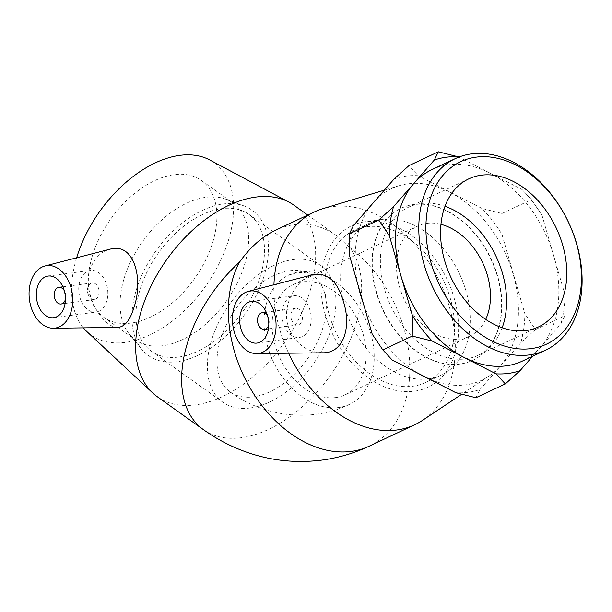 <?xml version="1.0" encoding="UTF-8"?>
<svg xmlns="http://www.w3.org/2000/svg" width="612" height="612" viewBox="0 0 612 612"><rect width="100%" height="100%" fill="white"/><g stroke="black" fill="none" stroke-linecap="round" stroke-linejoin="round"><path stroke-width="0.46" stroke-dasharray="3.06 2.29" d="M522.273 361.141A105.884 75.245 64.8 0 0 540.472 347.279A105.884 75.245 64.8 0 0 553.516 255.15A105.884 75.245 64.8 0 0 490.227 173.204A105.884 75.245 64.8 0 0 432.103 169.532M522.105 189.582L531.423 199.642L542.048 215.409A113.855 80.914 64.8 0 0 522.105 189.582L458.87 157.085M564.991 294.885L564.914 315.693L560.875 323.924A113.855 80.914 64.8 0 0 564.991 294.885L542.048 215.409M501.932 234.289L502.001 213.481L481.988 208.463A113.855 80.914 -115.2 0 1 501.932 234.289L524.866 313.765A113.855 80.914 -115.2 0 1 520.758 342.804L535.5 329.539L524.866 313.765M394.182 178.911A113.855 80.914 -115.2 0 1 418.233 175.705L408.923 165.645M349.261 254.661A113.855 80.914 -115.2 0 1 353.376 225.629M392.147 359.971A113.855 80.914 -115.2 0 1 372.203 334.144M475.914 397.746L479.953 389.515A113.855 80.914 -115.2 0 1 455.894 392.728M532.624 356.268L560.875 323.924M535.5 329.539L564.914 315.693M502.001 213.481L531.423 199.642M481.988 208.463L418.233 175.705M479.953 389.515L520.758 342.804M267.628 346.599A71.428 50.765 -115.2 0 1 288.703 275.094A71.428 50.765 -115.2 0 1 365.05 318.11A71.428 50.765 -115.2 0 1 349.536 404.348A71.428 50.765 -115.2 0 1 267.628 346.599M335.812 397.555A60.925 43.299 -115.2 0 1 277.312 351.946A60.925 43.299 -115.2 0 1 293.179 284.595A60.925 43.299 -115.2 0 1 358.295 321.285A60.925 43.299 -115.2 0 1 345.061 394.847A60.925 43.299 -115.2 0 1 335.812 397.555M459.819 364.109A84.035 59.724 -115.2 0 1 376.219 292.429A84.035 59.724 -115.2 0 1 401.021 208.31A84.035 59.724 -115.2 0 1 490.832 258.914A84.035 59.724 -115.2 0 1 472.579 360.376A84.035 59.724 -115.2 0 1 459.819 364.109M460.086 363.979A84.035 59.724 -115.2 0 1 379.402 301.073A84.035 59.724 -115.2 0 1 401.288 208.179A84.035 59.724 -115.2 0 1 491.099 258.784A84.035 59.724 -115.2 0 1 472.847 360.246A84.035 59.724 -115.2 0 1 460.086 363.979M485.691 319.395A60.925 43.299 -115.2 0 1 469.427 336.317A60.925 43.299 -115.2 0 1 460.178 339.025A60.925 43.299 -115.2 0 1 401.679 293.416A60.925 43.299 -115.2 0 1 417.545 226.073A60.925 43.299 -115.2 0 1 440.946 224.321M502.161 327.78A81.832 58.155 -115.2 0 1 478.332 355.235A81.832 58.155 -115.2 0 1 465.908 358.869A81.832 58.155 -115.2 0 1 387.335 297.616A81.832 58.155 -115.2 0 1 408.64 207.154A81.832 58.155 -115.2 0 1 444.985 206.29M267.651 316.09A8.4 5.768 82.4 0 1 268.798 324.689M64.298 290.708A8.4 5.768 82.4 0 1 65.446 299.314M178.673 357.041A84.035 51.423 125.5 0 0 253.223 294.112A84.035 51.423 125.5 0 0 249.023 214.437A84.035 51.423 125.5 0 0 158.355 252.978A84.035 51.423 125.5 0 0 151.409 351.25A84.035 51.423 125.5 0 0 178.673 357.041M250.086 407.997A84.035 51.423 125.5 0 0 324.635 345.061A84.035 51.423 125.5 0 0 320.443 265.386A84.035 51.423 125.5 0 0 229.775 303.927A84.035 51.423 125.5 0 0 222.829 402.199A84.035 51.423 125.5 0 0 250.086 407.997M289.943 270.726A71.428 43.704 125.5 0 0 220.136 340.67A71.428 43.704 125.5 0 0 230.15 391.94A71.428 43.704 125.5 0 0 307.216 359.183A71.428 43.704 125.5 0 0 313.122 275.652A71.428 43.704 125.5 0 0 289.943 270.726M87.944 293.737A8.4 5.768 -97.6 0 0 94.409 299.543A8.4 5.768 -97.6 0 0 98.708 295.076A8.4 5.768 -97.6 0 0 97.782 286.554A8.4 5.768 -97.6 0 0 92.183 282.889A8.4 5.768 -97.6 0 0 87.944 293.737M106.825 300.867A21.007 14.42 82.4 0 1 96.076 312.043A21.007 14.42 82.4 0 1 79.002 293.125A21.007 14.42 82.4 0 1 90.515 270.397A21.007 14.42 82.4 0 1 104.507 279.562A21.007 14.42 82.4 0 1 106.825 300.867M157.315 396.752A117.649 71.986 125.5 0 0 284.251 342.797A117.649 71.986 125.5 0 0 293.974 205.219M203.299 429.563A117.649 71.986 125.5 0 0 323.649 384.305A117.649 71.986 125.5 0 0 349.605 247.393L336.615 235.643C317.33 222.401 297.019 220.565 275.675 230.143M117.68 327.428C114.023 327.405 110.214 325.63 106.236 322.096C94.623 312.181 84.119 288.099 89.834 270.244C93.636 258.937 100.322 251.937 109.869 249.229M135.856 291.434A89.276 54.629 125.5 0 0 141.762 349.307A89.276 54.629 125.5 0 0 244.685 314.568A89.276 54.629 125.5 0 0 244.05 205.938A89.276 54.629 125.5 0 0 135.856 291.434M123.762 279.608A84.035 51.423 125.5 0 0 129.323 334.083A84.035 51.423 125.5 0 0 135.543 339.92A84.035 51.423 125.5 0 0 226.203 301.387A84.035 51.423 125.5 0 0 233.157 203.115A84.035 51.423 125.5 0 0 225.606 199.13A84.035 51.423 125.5 0 0 123.762 279.608M92.022 256.956A84.035 51.423 125.5 0 0 103.795 317.276A84.035 51.423 125.5 0 0 194.463 278.735A84.035 51.423 125.5 0 0 201.409 180.464A84.035 51.423 125.5 0 0 92.022 256.956M76.645 257.797A105.884 64.788 125.5 0 0 76.27 259.06A105.884 64.788 125.5 0 0 83.408 327.864M87.072 331.765A105.884 64.788 125.5 0 0 205.349 286.5A105.884 64.788 125.5 0 0 209.671 159.939M291.304 319.112A8.4 5.768 -97.6 0 0 297.761 324.926A8.4 5.768 -97.6 0 0 302.366 315.838A8.4 5.768 -97.6 0 0 295.535 308.264A8.4 5.768 -97.6 0 0 291.304 319.112M283.28 322.891A21.007 14.42 82.4 0 1 293.867 295.772A21.007 14.42 82.4 0 1 310.942 314.69A21.007 14.42 82.4 0 1 299.429 337.419A21.007 14.42 82.4 0 1 283.28 322.891M322.31 352.795C306.115 352.168 294.709 343.24 288.099 326.02C281.681 305.373 295.642 280.87 311.179 275.278L313.627 274.497M288.604 353.223A117.649 83.607 -115.2 0 1 279.776 329.646A117.649 83.607 -115.2 0 1 273.931 284.748M322.692 208.73A117.649 83.607 -115.2 0 1 440.235 282.721A117.649 83.607 -115.2 0 1 422.334 420.459M358.219 285.705A105.884 75.245 -115.2 0 1 371.094 205.349M376.074 199.642A105.884 75.245 -115.2 0 1 399.093 185.711A105.884 75.245 -115.2 0 1 504.885 252.297A105.884 75.245 -115.2 0 1 488.766 376.258A105.884 75.245 -115.2 0 1 429.67 379.249M417.912 373.205A105.884 75.245 -115.2 0 1 363.298 303.284M344.839 307.193A84.035 59.724 -115.2 0 1 369.633 223.074A84.035 59.724 -115.2 0 1 382.072 219.387A84.035 59.724 -115.2 0 1 459.451 273.679A84.035 59.724 -115.2 0 1 451.97 367.911A84.035 59.724 -115.2 0 1 441.198 375.141A84.035 59.724 -115.2 0 1 344.839 307.193M325.37 315.081A89.276 63.441 -115.2 0 1 364.928 221.804A89.276 63.441 -115.2 0 1 447.135 279.477A89.276 63.441 -115.2 0 1 439.179 379.585A89.276 63.441 -115.2 0 1 325.37 315.081M366.703 226.731A84.035 59.724 -115.2 0 1 447.387 289.629A84.035 59.724 -115.2 0 1 425.508 382.531A84.035 59.724 -115.2 0 1 329.149 314.583A84.035 59.724 -115.2 0 1 353.943 230.456A84.035 59.724 -115.2 0 1 366.703 226.731M349.605 247.393A117.649 83.607 -115.2 0 1 409.183 355.503A117.649 83.607 -115.2 0 1 369.212 446.171M417.545 226.073L293.179 284.595M469.427 336.317L345.061 394.847M468.823 178.834L408.64 207.154M538.506 326.915L478.332 355.235M151.409 351.25L222.829 402.199M249.023 214.437L320.443 265.386M288.703 275.094L297.05 272.677C302.756 272.149 307.377 272.73 310.919 274.428L313.122 275.652M349.536 404.348C311.424 422.892 264.185 417.04 230.15 391.94M65.102 303.46L94.409 299.543M62.875 286.798L92.183 282.889M53.665 317.697L96.076 312.043M48.111 276.05L90.515 270.397M307.76 215.049L336.615 235.643M129.323 334.083L141.762 349.307M225.606 199.13L244.05 205.938M103.795 317.276L135.543 339.92M201.409 180.464L233.157 203.115M268.454 328.835L297.761 324.926M266.228 312.181L295.535 308.264M257.025 343.08L299.429 337.419M251.463 301.433L293.867 295.772M399.093 185.711L384.367 190.148M488.766 376.258L461.655 394.296M382.072 219.387L364.928 221.804M451.97 367.911L439.179 379.585M369.633 223.074L353.943 230.456M441.198 375.141L425.508 382.531"/><path stroke-width="0.92" d="M531.293 348.595A100.842 71.665 -115.2 0 1 426.893 213.42A100.842 71.665 -115.2 0 1 552.804 196.613A100.842 71.665 -115.2 0 1 531.293 348.595M529.464 354.891A105.884 75.245 64.8 0 0 545.537 350.186A105.884 75.245 64.8 0 0 568.54 222.347A105.884 75.245 64.8 0 0 455.366 158.585A105.884 75.245 64.8 0 0 427.796 275.63A105.884 75.245 64.8 0 0 529.464 354.891M526.083 330.549A81.832 58.155 -115.2 0 1 447.51 269.295A81.832 58.155 -115.2 0 1 468.823 178.834A81.832 58.155 -115.2 0 1 556.285 228.115A81.832 58.155 -115.2 0 1 538.506 326.915A81.832 58.155 -115.2 0 1 526.083 330.549M455.366 158.585L432.103 169.532A105.884 75.245 64.8 0 0 413.896 183.393A105.884 75.245 64.8 0 0 400.852 275.522A105.884 75.245 64.8 0 0 464.141 357.469A105.884 75.245 64.8 0 0 506.193 365.838A105.884 75.245 64.8 0 0 522.273 361.141L545.537 350.186M434.298 160.03L438.337 151.799L458.357 156.825A113.855 80.914 64.8 0 0 434.298 160.03L393.493 206.749A113.855 80.914 64.8 0 0 389.385 235.788L378.752 220.014L393.493 206.749M412.251 336.065L412.32 315.264A113.855 80.914 64.8 0 0 432.271 341.091L412.251 336.065L382.829 349.911L392.147 359.971L455.894 392.728L475.914 397.746L505.336 383.908L496.018 373.848A113.855 80.914 64.8 0 0 520.07 370.642L505.336 383.908M438.337 151.799L408.923 165.645L394.182 178.911L353.376 225.629L349.337 233.861L349.261 254.661L372.203 334.144L382.829 349.911M520.07 370.642L532.624 356.268M432.271 341.091L496.018 373.848M389.385 235.788L412.32 315.264M349.337 233.861L378.752 220.014M458.87 157.085L458.357 156.825M440.946 224.321A60.925 43.299 -115.2 0 1 485.691 319.395M444.985 206.29A81.832 58.155 -115.2 0 1 502.161 327.78M268.798 324.689A8.4 5.768 82.4 0 1 264.445 329.371A8.4 5.768 82.4 0 1 257.981 323.564A8.4 5.768 82.4 0 1 262.219 312.717A8.4 5.768 82.4 0 1 267.651 316.09M65.446 299.314A8.4 5.768 82.4 0 1 61.085 303.996A8.4 5.768 82.4 0 1 54.629 298.182A8.4 5.768 82.4 0 1 58.867 287.334A8.4 5.768 82.4 0 1 64.298 290.708M64.413 306.528A21.007 14.42 82.4 0 1 53.665 317.697A21.007 14.42 82.4 0 1 36.598 298.786A21.007 14.42 82.4 0 1 48.111 276.05A21.007 14.42 82.4 0 1 62.103 285.223A21.007 14.42 82.4 0 1 64.413 306.528M30.6 282.4A31.51 21.627 82.4 0 1 44.967 265.983A31.51 21.627 82.4 0 1 72.323 294.012A31.51 21.627 82.4 0 1 53.275 328.239A31.51 21.627 82.4 0 1 41.907 324.023A31.51 21.627 82.4 0 1 30.6 282.4M307.76 215.049L293.974 205.219A117.649 71.986 125.5 0 0 289.055 202.167A117.649 71.986 125.5 0 0 140.829 312.304A117.649 71.986 125.5 0 0 152.832 393.088A117.649 71.986 125.5 0 0 157.315 396.752L203.306 429.563A117.649 71.986 125.5 0 1 186.821 345.114A117.649 71.986 125.5 0 1 239.567 262.081C250.094 247.263 262.135 236.615 275.675 230.143L314.492 211.874A117.649 83.607 -115.2 0 1 322.692 208.73L384.367 190.148M44.967 265.983L109.862 249.222C134.908 241.992 143.254 279.929 134.173 306.811C130.264 320.107 124.772 326.976 117.68 327.428L53.275 328.239M83.408 327.864A105.884 64.788 125.5 0 0 87.072 331.765L152.832 393.088M289.055 202.167L209.671 159.939A105.884 64.788 125.5 0 0 76.645 257.797M240.868 328.552A21.007 14.42 82.4 0 1 251.463 301.433A21.007 14.42 82.4 0 1 268.53 320.351A21.007 14.42 82.4 0 1 257.025 343.08A21.007 14.42 82.4 0 1 240.868 328.552M274.298 312.816A31.51 21.627 82.4 0 1 256.627 353.621A31.51 21.627 82.4 0 1 233.004 326.471A31.51 21.627 82.4 0 1 246.521 291.955A31.51 21.627 82.4 0 1 248.319 291.366A31.51 21.627 82.4 0 1 274.298 312.816M248.319 291.366L313.627 274.49C327.879 272.547 337.847 281.681 343.516 301.907C351.334 325.913 344.457 353.514 322.31 352.795L256.627 353.621M273.931 284.748A117.649 83.607 -115.2 0 1 314.492 211.874M461.655 394.296L422.334 420.459A117.649 83.607 -115.2 0 1 414.684 424.774A117.649 83.607 -115.2 0 1 288.604 353.223M363.298 303.284A105.884 75.245 -115.2 0 1 360.468 294.533A105.884 75.245 -115.2 0 1 358.219 285.705M371.094 205.349A105.884 75.245 -115.2 0 1 376.074 199.642M429.67 379.249A105.884 75.245 -115.2 0 1 417.912 373.205M414.684 424.774L369.212 446.171A117.649 83.607 -115.2 0 1 234.304 351.043A117.649 83.607 -115.2 0 1 239.567 262.081M369.212 446.171C354.501 453.087 339.094 457.684 322.991 459.956C294.135 463.797 266.212 460.27 239.231 449.369C226.494 444.182 214.514 437.58 203.306 429.563M61.085 303.996L65.102 303.46M58.867 287.334L62.875 286.798M264.445 329.371L268.454 328.835M262.219 312.717L266.228 312.181"/></g></svg>
